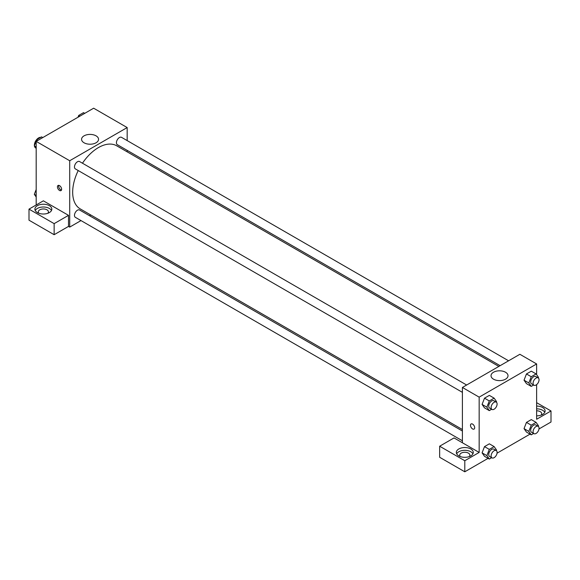 <?xml version="1.0" encoding="UTF-8"?>
<svg xmlns="http://www.w3.org/2000/svg" width="580" height="580" viewBox="0 0 580 580"><rect width="100%" height="100%" fill="white"/><g stroke="black" fill="none" stroke-linecap="round" stroke-linejoin="round"><path stroke-width="0.87" d="M40.694 137.373A5.923 3.422 120 0 0 36.497 139.773A5.923 3.422 120 0 0 34.387 145.188A5.923 3.422 120 0 0 34.408 145.653M34.474 146.124A5.923 3.422 120 0 0 35.612 147.9L35.8 148.009M36.185 204.979L36.185 141.389L93.648 108.206L127.172 127.564L127.172 140.592M127.172 150.365L127.172 151.844M84.056 135.843A8.49 4.901 180 0 1 93.307 134.785A8.49 4.901 180 0 1 98.549 139.316A8.49 4.901 180 0 1 90.059 144.217A8.49 4.901 180 0 1 81.57 139.316A8.49 4.901 180 0 1 84.056 135.843M80.99 220.581L69.709 227.099L69.709 160.74L36.185 141.389M69.709 160.74L127.172 127.564M59.53 190.465A2.965 1.711 60 0 1 57.594 187.855A2.965 1.711 60 0 1 58.051 185.477A2.965 1.711 60 0 1 61.009 187.188A2.965 1.711 60 0 1 61.009 190.61A2.965 1.711 60 0 1 59.53 190.465M68.513 215.347L43.37 200.832L29 209.126L54.143 223.641L68.513 215.347L68.513 226.41L69.709 227.099M58.783 185.353A2.965 1.711 -120 0 0 60.74 189.769A2.965 1.711 -120 0 0 61.487 190.037M37.381 205.668A8.468 4.886 180 0 1 46.61 204.61A8.468 4.886 180 0 1 51.83 209.126A8.468 4.886 180 0 1 43.37 214.013A8.468 4.886 180 0 1 34.901 209.126A8.468 4.886 180 0 1 37.381 205.668M51.489 210.511A8.468 4.886 0 0 0 37.381 208.438A8.468 4.886 0 0 0 35.249 210.511M38.889 213.273A5.082 2.929 180 0 1 38.287 211.888A5.082 2.929 180 0 1 41.426 209.184A5.082 2.929 180 0 1 46.958 209.815A5.082 2.929 180 0 1 48.444 211.888A5.082 2.929 180 0 1 47.85 213.273M54.143 223.641L54.143 234.704L68.513 226.41M29 209.126L29 220.19L54.143 234.704M90.741 214.955L89.458 215.695M466.639 385.018L79.583 161.552A4.234 2.443 120 0 0 75.349 163.995A4.234 2.443 120 0 0 75.349 168.889L462.405 392.348M462.405 431.02L79.583 209.996A4.234 2.443 120 0 0 76.321 211.127A4.234 2.443 120 0 0 74.472 215.39A4.234 2.443 120 0 0 75.349 217.326L462.405 440.793M508.587 360.796L121.532 137.337A4.234 2.443 120 0 0 118.269 138.468A4.234 2.443 120 0 0 116.421 142.731A4.234 2.443 120 0 0 117.298 144.666L500.12 365.683M498.843 366.422L116.66 145.776A36.438 21.04 120 0 0 82.461 163.219M78.228 170.549A36.438 21.04 120 0 0 72.674 192.205A36.438 21.04 120 0 0 80.221 208.887L462.405 429.534M462.405 442.757L454.024 437.922L439.654 446.216L464.798 460.73L479.167 452.436L462.405 442.757L462.405 387.462L519.868 354.286L536.63 363.957L536.63 374.709M439.654 446.216L439.654 457.279L464.798 471.794L488.07 458.352M497.046 453.176L530.026 434.137M538.994 428.953L551 422.022L551 410.966L536.63 419.26L536.63 384.605M536.63 410.799A5.082 2.929 180 0 1 540.226 411.655A5.082 2.929 180 0 1 541.713 413.728A5.082 2.929 180 0 1 541.111 415.113M544.75 412.344A8.468 4.886 0 0 0 536.63 408.842M536.63 406.08A8.468 4.886 180 0 1 545.098 410.966A8.468 4.886 180 0 1 536.63 415.853M460.317 456.583A5.082 2.929 180 0 1 459.715 455.206A5.082 2.929 180 0 1 464.798 452.27A5.082 2.929 180 0 1 469.88 455.206A5.082 2.929 180 0 1 469.278 456.583M472.917 453.821A8.468 4.886 0 0 0 458.809 451.748A8.468 4.886 0 0 0 456.677 453.821M458.809 448.985A8.468 4.886 180 0 1 468.038 447.92A8.468 4.886 180 0 1 473.265 452.436A8.468 4.886 180 0 1 464.798 457.323A8.468 4.886 180 0 1 456.329 452.436A8.468 4.886 180 0 1 458.809 448.985M464.798 460.73L464.798 471.794M536.63 402.672L551 410.966M533.622 433.47L531.244 434.84L528.822 431.397L531.244 425.162L526.459 422.399L531.294 419.601L526.459 422.399L524.037 428.635L526.459 432.078L524.03 428.642M533.622 385.026L531.244 386.396L526.459 383.634L524.03 380.197L526.459 373.955L531.294 371.164L526.459 373.955L531.244 376.724L536.087 373.926L538.501 377.37L538.276 377.942M491.673 409.248L489.295 410.618L484.503 407.856L482.082 404.42L484.503 398.177L489.346 395.386L484.503 398.177L489.295 400.939L494.131 398.148L496.552 401.592L496.328 402.165M489.295 449.384L484.503 446.622L489.346 443.823L484.503 446.622L482.082 452.857L484.503 456.293L482.082 452.857L486.874 455.619L489.295 449.384L494.131 446.593L496.552 450.029L496.328 450.609M479.167 452.436L479.167 397.14L536.63 363.957M505.521 372.244A8.49 4.901 180 0 1 508.015 375.709A8.49 4.901 180 0 1 499.518 380.618A8.49 4.901 180 0 1 491.028 375.709A8.49 4.901 180 0 1 496.27 371.178A8.49 4.901 180 0 1 505.521 372.244M479.167 397.14L462.405 387.462M471.098 423.951A2.965 1.711 -120 0 0 470.648 426.322A2.965 1.711 -120 0 0 472.584 428.932A2.965 1.711 60 0 1 470.641 426.322A2.965 1.711 60 0 1 471.098 423.951A2.965 1.711 60 0 1 474.063 425.662A2.965 1.711 60 0 1 474.063 429.084A2.965 1.711 60 0 1 472.577 428.939A2.965 1.711 -120 0 0 474.063 429.084M489.295 410.618L486.874 407.174L489.295 400.939M496.226 402.099L493.826 400.715A4.234 2.443 120 0 0 490.564 401.853A4.234 2.443 120 0 0 488.723 406.109A4.234 2.443 120 0 0 489.592 408.052L491.992 409.429A4.234 2.443 120 0 0 496.226 406.986A4.234 2.443 120 0 0 496.226 402.099A4.234 2.443 120 0 0 492.964 403.238A4.234 2.443 120 0 0 491.115 407.493A4.234 2.443 120 0 0 491.992 409.429M484.503 407.856L482.082 404.412L486.874 407.174M494.131 398.148L489.346 395.386M531.244 386.396L528.822 382.959L531.244 376.724M538.175 377.877L535.782 376.5A4.234 2.443 120 0 0 532.52 377.631A4.234 2.443 120 0 0 530.671 381.894A4.234 2.443 120 0 0 531.548 383.829L533.941 385.214A4.234 2.443 120 0 0 538.175 382.764A4.234 2.443 120 0 0 538.175 377.877A4.234 2.443 120 0 0 534.912 379.015A4.234 2.443 120 0 0 533.063 383.271A4.234 2.443 120 0 0 533.941 385.214M526.459 383.634L524.037 380.19L528.822 382.959M536.087 373.926L531.294 371.164M491.673 457.685L489.295 459.063L486.874 455.619M496.226 450.544L493.826 449.159A4.234 2.443 120 0 0 490.564 450.29A4.234 2.443 120 0 0 488.723 454.553A4.234 2.443 120 0 0 489.592 456.489L491.992 457.874A4.234 2.443 120 0 0 496.226 455.43A4.234 2.443 120 0 0 496.226 450.544A4.234 2.443 120 0 0 492.964 451.675A4.234 2.443 120 0 0 491.115 455.938A4.234 2.443 120 0 0 491.992 457.874M489.295 459.063L484.503 456.293M494.131 446.593L489.346 443.823M531.244 425.162L536.087 422.37L538.501 425.814L538.276 426.387M538.175 426.322L535.782 424.937A4.234 2.443 120 0 0 532.52 426.075A4.234 2.443 120 0 0 530.671 430.331A4.234 2.443 120 0 0 531.548 432.274L533.941 433.651A4.234 2.443 120 0 0 538.175 431.208A4.234 2.443 120 0 0 538.175 426.322A4.234 2.443 120 0 0 534.912 427.453A4.234 2.443 120 0 0 533.063 431.716A4.234 2.443 120 0 0 533.941 433.651M531.244 434.84L526.459 432.078M528.822 431.397L524.037 428.635M536.087 422.37L531.294 419.601M36.185 148.553L34.314 145.892L36.736 139.657L41.572 136.865L42.79 137.569M36.185 146.972L34.314 145.892M37.954 140.367L36.736 139.657M77.981 117.254L78.684 115.442L83.52 112.643L84.745 113.347M79.909 116.145L78.684 115.442M36.185 196.997L34.314 194.336L36.185 189.515M36.185 195.417L34.314 194.336"/></g></svg>
